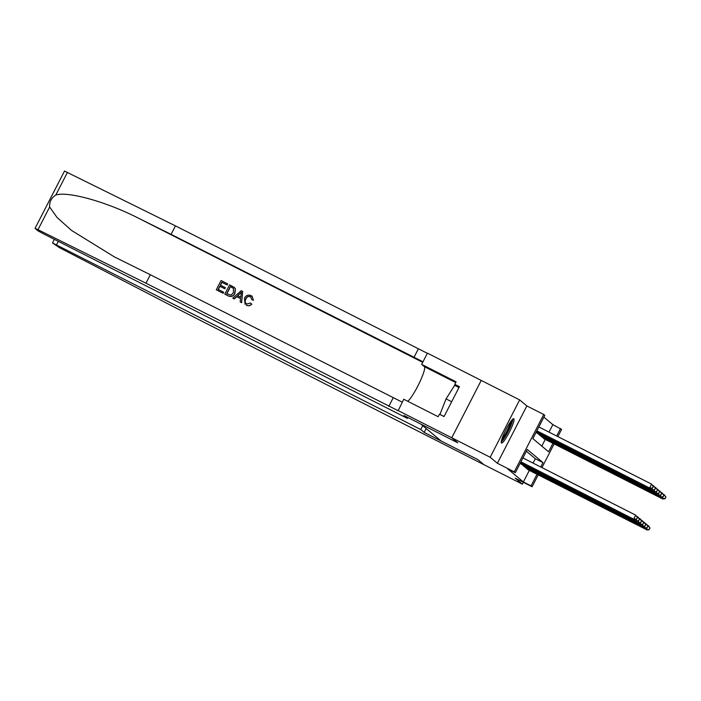 <?xml version="1.0" encoding="UTF-8"?>
<svg xmlns="http://www.w3.org/2000/svg" width="701" height="701" viewBox="0 0 701 701"><rect width="100%" height="100%" fill="white"/><g stroke="black" fill="none" stroke-linecap="round" stroke-linejoin="round"><path stroke-width="1.05" d="M513.859 418.777A13.599 2.077 116.9 0 0 513.798 418.742A13.599 2.077 116.9 0 0 505.903 429.713A13.599 2.077 116.9 0 0 501.434 442.962A13.599 2.077 116.9 0 0 501.495 442.997A13.599 2.077 116.9 0 0 509.39 432.026A13.599 2.077 116.9 0 0 513.859 418.777M549.006 432.105L552.844 424.631L561.58 429.406L557.882 436.609M538.193 474.901L532.103 486.748L515.2 478.178L522.385 484.189L483.962 464.702L477.933 459.663L441.052 440.955L420.915 424.114L457.797 442.822L451.768 437.774L481.237 380.433L519.66 399.92L490.183 457.262L497.368 463.273L514.28 471.843L543.748 414.501L544.8 415.378L532.848 438.624L548.576 451.777L552.94 443.295M497.368 463.273L526.845 405.923L519.66 399.92M526.845 405.923L543.748 414.501M552.844 424.631L543.888 417.139M522.385 484.189L523.349 482.314M64.562 171.088L175.452 225.88L171.088 234.362L137.974 217.95C106.534 201.853 67.734 191.031 55.808 195.027C51.383 197.875 49.333 201.87 49.64 207.023L57.07 217.503L71.66 230.515L114.465 256.943L150.338 274.739L145.974 283.222L398.177 410.716L403.741 399.255L438.169 416.709L439.439 414.23L444.048 416.569L459.427 386.654L454.818 384.323L456.088 381.843L421.66 364.38L427.435 353.146L481.228 380.424L451.759 437.766L490.183 457.262M527.108 468.583L528.256 469.854M525.005 466.831L526.153 468.102M522.911 465.078L524.059 466.349M520.817 463.326L521.956 464.597M541.803 446.116L545.255 439.404M536.747 432.324L537.886 433.595M538.841 434.077L539.989 435.347M540.935 435.838L542.083 437.109M543.038 437.59L544.186 438.861M540.76 466.997L543.003 462.625L527.275 449.472L515.323 472.719L507.638 468.82L523.375 481.981L529.325 470.397M533.075 463.098L535.319 458.734L526.363 451.242M532.103 486.748L531.06 485.872L537.01 474.297M523.375 481.981L531.06 485.872M515.323 472.719L514.28 471.843M554.132 443.899L541.952 467.602M556.69 436.004L560.528 428.53M535.319 458.734L543.003 462.625M520.922 461.828L634.203 519.441L520.852 461.959M522.911 457.946L635.667 515.13L637.437 517.61L636.639 519.161L637.437 517.61M636.429 518.985L633.678 519.003L635.667 515.13L637.227 517.434M634.203 519.441L636.639 519.161M536.782 430.966L650.134 488.448L649.608 488.01L651.597 484.128L538.841 426.953M653.157 486.441L651.597 484.128L653.367 486.617L652.359 487.992L653.367 486.617M652.359 487.992L649.608 488.01L536.852 430.826M652.57 488.168L650.134 488.448M511.932 420.022A11.768 1.796 -63.1 0 1 508.865 429.363A11.768 1.796 -63.1 0 1 502.468 439.895A11.768 1.796 -63.1 0 1 501.434 440.736M501.977 438.808A10.901 1.665 116.9 0 0 501.995 438.791A10.901 1.665 116.9 0 0 507.147 430.589A10.901 1.665 116.9 0 0 510.705 421.599M501.233 441.954A13.512 2.068 116.9 0 0 501.89 441.323A13.512 2.068 116.9 0 0 508.742 430.221A13.512 2.068 116.9 0 0 512.799 419.145M458.971 387.539L454.642 385.348L446.064 398.895L439.921 414.475M451.672 401.734L446.064 398.895M444.075 416.525L439.746 414.335M223.023 293.228L216.285 289.811L223.12 293.307A22.712 3.47 116.9 0 0 223.698 292.264L223.12 293.307M218.283 289.469A22.712 3.47 116.9 0 0 219.956 286.323L224.802 288.777A22.712 3.47 116.9 0 0 225.354 287.708L224.802 288.777M220.535 285.202A22.712 3.47 116.9 0 0 221.937 282.354L227.142 284.992A22.712 3.47 116.9 0 0 227.659 283.887L227.142 284.992M224.793 294.131L228.193 295.883C231.155 297.189 233.407 296.365 234.949 293.404L235.405 288.83L234.388 287.471L235.291 288.733L234.782 293.263C233.267 296.251 231.032 297.093 228.097 295.804L224.793 294.131L229.577 284.834L234.292 287.392M251.624 303.98C250.099 305.697 248.32 306.092 246.27 305.172L246.358 305.242C248.426 306.171 250.239 305.794 251.782 304.111L250.485 303.016L251.782 304.111M246.822 304.138C245 302.806 244.71 301.079 245.955 298.959C246.954 296.777 248.522 296.05 250.651 296.76L250.529 296.663C248.399 295.927 246.813 296.646 245.788 298.819L245.955 298.959M253.306 300.124L251.869 299.748L253.464 300.256L252.08 296.225L253.464 300.256M232.758 298.17L241.197 290.722L242.66 291.467L241.547 302.622L240.163 301.921L240.583 298.53L236.658 296.541L234.134 298.863L232.758 298.17L234.23 298.941L236.815 296.672L240.583 298.582M240.163 301.921L241.643 302.701L242.66 291.467M407.877 417.498L407.421 418.392L43.199 233.687L37.959 230.822L35.05 228.377L37.985 229.7L145.974 283.222M397.966 410.488L451.759 437.766L457.762 442.795L403.978 415.518L407.421 418.392M150.338 274.739L402.243 402.172M175.452 225.88L427.356 353.313M422.992 361.804L171.088 234.362M421.66 364.38L424.403 366.676A19.619 2.997 -63.1 0 1 419.216 383.237A19.619 2.997 -63.1 0 1 407.702 401.261M454.818 384.323L458.2 387.154M245.788 298.819C244.553 300.939 244.859 302.674 246.699 304.032L250.485 303.016M246.121 303.656L246.699 304.032M251.869 299.748L250.529 296.663L251.116 297.04M245.105 304.418L244.483 298.162C246.007 295.34 248.233 294.49 251.142 295.62L252.08 296.225M239.865 293.57L237.595 295.664L240.75 297.259L241.381 292.168L237.762 295.804M233.617 288.479L230.322 286.56L226.651 293.719L231.067 295.13L233.486 292.589L233.372 288.242M226.791 293.789A22.712 3.47 116.9 0 0 230.454 286.665L232.197 287.515M224.635 288.637L219.79 286.183L218.134 289.399L223.575 292.159M227.019 284.886L221.814 282.249L220.342 285.105L225.187 287.568M216.285 289.811L221.069 280.514L227.571 283.809M424.175 432.412L420.74 429.529L52.496 242.967L59.515 247.698L175.031 307.52L483.979 464.71L477.968 459.69L424.175 432.412L426.182 428.521M420.74 429.529L422.738 425.638M520.641 462.371L636.298 521.193L520.571 462.511M636.648 516.313L638.287 517.32L639.531 519.362L638.523 520.738L639.531 519.362M638.523 520.738L635.772 520.755L636.587 519.169M637.411 517.575L637.761 516.882L639.321 519.187M636.298 521.193L638.734 520.913M520.361 462.923L638.392 522.946L520.291 463.054M638.742 518.074L640.39 519.073L641.625 521.123L640.626 522.49L641.625 521.123M640.626 522.49L637.866 522.508L638.69 520.922M639.505 519.327L639.864 518.635L641.415 520.948M638.392 522.946L640.837 522.666M521.018 463.948L639.969 524.269L521.544 464.386M640.845 519.827L642.484 520.825L643.728 522.876L642.721 524.252L643.728 522.876M642.721 524.252L639.969 524.269L640.784 522.674M641.608 521.08L641.958 520.387L643.518 522.701M640.495 524.707L642.931 524.427M523.112 465.701L642.063 526.022L523.638 466.139M642.94 521.579L644.578 522.587L645.823 524.628L644.815 526.004L645.823 524.628M644.815 526.004L642.063 526.022L642.887 524.427M643.702 522.832L644.053 522.149L645.612 524.453M642.589 526.46L645.025 526.179M653.341 486.573L653.691 485.889L652.578 485.32M655.251 488.194L653.691 485.889L655.461 488.369L654.454 489.745L655.461 488.369M536.502 431.509L652.228 490.201L536.572 431.378M654.454 489.745L651.702 489.762L652.517 488.168M654.664 489.92L652.228 490.201M655.435 488.325L655.794 487.642L654.673 487.072M657.354 489.946L655.794 487.642L657.556 490.122L656.557 491.497L657.556 490.122M536.221 432.061L654.322 491.953L536.291 431.921M656.557 491.497L653.796 491.515L654.62 489.92M656.767 491.673L654.322 491.953M657.538 490.087L657.888 489.394L656.776 488.825M659.448 491.699L657.888 489.394L659.659 491.874L658.651 493.25L659.659 491.874M537.474 433.384L656.425 493.706L536.948 432.946M658.651 493.25L655.899 493.267L656.714 491.681M658.861 493.425L656.425 493.706M659.632 491.839L659.991 491.147L658.87 490.577M661.542 493.451L659.991 491.147L661.753 493.627L660.745 495.002L661.753 493.627M539.568 435.137L658.519 495.458L539.051 434.699M660.745 495.002L657.994 495.02L658.817 493.434M660.955 495.178L658.519 495.458M525.215 467.453L644.166 527.774L525.741 467.891M645.034 523.332L646.681 524.339L647.926 526.381L646.918 527.757L647.926 526.381M646.918 527.757L644.166 527.774L644.981 526.179M645.796 524.585L646.156 523.901L647.715 526.206M644.683 528.212L647.128 527.932M661.726 493.592L662.086 492.899L660.964 492.339M663.645 495.213L662.086 492.899L663.856 495.388L663.058 496.939L663.856 495.388M541.671 436.898L660.614 497.219L541.146 436.451M662.848 496.755L660.097 496.781L660.912 495.186M663.058 496.939L660.614 497.219M527.31 469.206L646.261 529.527L527.835 469.644M647.137 525.084L648.775 526.092L650.02 528.133L649.012 529.509L650.02 528.133M649.012 529.509L646.261 529.527L647.076 527.941M647.899 526.346L648.25 525.654L649.809 527.958M646.786 529.965L649.222 529.684M663.829 495.344L664.18 494.661L663.067 494.091M665.74 496.965L664.18 494.661L665.95 497.14L664.942 498.516L665.95 497.14M543.766 438.651L662.717 498.972L543.24 438.213M664.942 498.516L662.191 498.534L663.006 496.939M665.153 498.691L662.717 498.972M137.974 217.95L422.712 362.347M393.156 397.879L388.792 406.361M413.905 357.501L418.269 349.019M67.462 172.35L55.808 195.027M49.64 207.023L37.985 229.7M455.72 382.553L424.403 366.676M58.306 241.354L56.518 244.833M64.518 171.035L35.05 228.377M52.496 242.967L54.354 239.348"/></g></svg>
